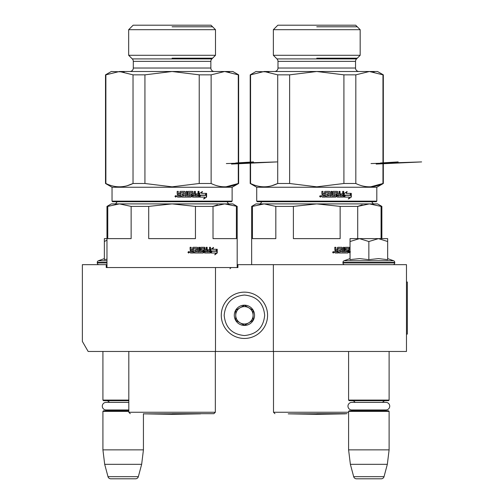 <?xml version="1.0" encoding="UTF-8"?>
<svg xmlns="http://www.w3.org/2000/svg" width="504" height="504" viewBox="0 0 504 504"><rect width="100%" height="100%" fill="white"/><g stroke="black" fill="none" stroke-linecap="round" stroke-linejoin="round"><path stroke-width="0.76" d="M365.923 351.471L372.38 351.471M120.393 351.471L125.754 351.471M273.357 264.663L237.913 264.663L237.913 267.555L106.243 267.555L106.243 264.663L82.373 264.663L82.373 341.447L88.156 351.471L406.476 351.471L406.476 264.663L273.357 264.663L273.357 351.471M215.485 267.555L215.485 351.471M106.243 264.663L106.968 264.663M237.189 264.663L237.913 264.663M244.421 292.15A23.152 23.152 0 0 0 221.275 315.302A23.152 23.152 0 0 0 244.421 338.449A23.152 23.152 0 0 0 267.574 315.302A23.152 23.152 0 0 0 244.421 292.15M244.421 295.048C232.117 296.245 225.37 302.998 224.167 315.302C225.364 327.606 232.117 334.36 244.421 335.557C256.725 334.36 263.479 327.606 264.676 315.302C263.479 302.998 256.725 296.245 244.421 295.048M244.421 305.172A10.13 10.13 0 0 0 234.297 315.302A10.13 10.13 0 0 0 244.421 325.433A10.13 10.13 0 0 0 254.552 315.302A10.13 10.13 0 0 0 244.421 305.172M244.421 305.279L235.74 310.288L235.74 320.311L244.421 325.326L253.102 320.311L253.102 310.288L244.421 305.279M240.08 322.818A8.681 8.681 0 0 0 253.102 315.302A8.681 8.681 0 0 0 240.08 307.78A8.681 8.681 0 0 0 244.421 323.984A8.681 8.681 0 0 0 248.762 322.818M240.08 307.78A8.681 8.681 0 0 1 253.102 315.302M102.917 351.471L102.917 400.088L128.816 400.088M128.816 400.667L103.496 400.667L102.917 400.088M109.381 402.375A3.471 3.471 122.2 0 0 106.388 400.667M106.388 410.798A3.471 3.471 47.8 0 0 108.65 409.96L106.086 409.96A3.793 3.793 0 0 1 102.293 406.167A3.793 3.793 0 0 1 106.086 402.375L128.816 402.375M128.816 411.377L102.917 411.377L103.496 410.798L128.816 410.798M102.917 411.377L102.917 449.864L143.432 449.864L141.655 464.329L138.348 476.658L107.995 476.658L104.693 464.329L141.655 464.329M143.432 413.69L143.432 449.864M102.917 449.864L104.693 464.329M135.557 478.8L110.792 478.8L135.557 478.8A2.892 2.892 -34.1 0 0 138.348 476.658M110.792 478.8A2.892 2.892 34.1 0 1 107.995 476.658M348.598 351.471L348.598 400.088L389.113 400.088L389.113 351.471M348.598 400.088L349.178 400.667L388.534 400.667L389.113 400.088M382.649 402.375A3.471 3.471 -122.1 0 1 385.636 400.667M355.062 402.375A3.471 3.471 122.2 0 0 352.069 400.667M385.636 410.798A3.471 3.471 -47.8 0 1 383.374 409.96M352.069 410.798A3.471 3.471 47.8 0 0 354.337 409.96M389.113 411.377L348.598 411.377L349.178 410.798L388.534 410.798L389.113 411.377L389.113 449.864L387.337 464.329L384.035 476.658L353.676 476.658L350.375 464.329L387.337 464.329M348.598 411.377L348.598 449.864L389.113 449.864M348.598 449.864L350.375 464.329M381.238 478.8L356.473 478.8L381.238 478.8A2.892 2.892 -34.1 0 0 384.035 476.658M356.473 478.8A2.892 2.892 34.1 0 1 353.676 476.658M99.011 264.663A1.739 1.739 40.2 0 1 97.272 262.924L97.272 262.401A1.739 1.739 129.2 0 1 98.419 260.77L106.968 260.77M104.36 258.609L98.419 260.77M104.8 259.573L106.968 259.176M106.968 238.619L104.36 238.619L104.36 259.667M106.968 240.169L104.36 241.529M387.664 258.609L393.611 260.77L344.1 260.77A1.739 1.739 129.2 0 0 342.953 262.401L342.953 262.924A1.739 1.739 40.2 0 0 344.692 264.663M393.019 264.663A1.739 1.739 -40.2 0 0 394.752 262.924L342.953 262.924M393.611 260.77A1.739 1.739 -129.2 0 1 394.752 262.401L394.752 262.924M350.041 258.609L344.1 260.77M350.482 259.573L359.648 258.609L368.852 259.667L378.536 258.609L387.664 259.667L387.664 241.523L378.454 238.619L368.852 241.523L359.453 238.619L350.041 238.619L350.041 259.667M350.041 241.529L359.453 238.619L378.063 238.619M387.664 241.523L387.664 238.619L378.454 238.619M368.852 259.667L368.852 241.523M351.767 402.375L385.944 402.375A3.793 3.793 0 0 1 389.731 406.167A3.793 3.793 0 0 1 385.944 409.96L351.767 409.96A3.793 3.793 0 0 1 347.974 406.167A3.793 3.793 0 0 1 351.767 402.375M106.086 409.96L128.816 409.96M172.078 413.69L213.891 413.69L172.078 413.69M107.762 206.394L106.968 206.394L111.308 203.893L119.448 203.893L131.135 206.394L131.135 238.619L107.762 238.619L107.762 206.394L119.448 203.893L172.078 203.893L195.451 206.394L195.451 238.619L148.705 238.619L148.705 206.394L172.078 203.893L223.329 203.893M220.676 203.893L198.28 203.893M195.004 203.893L191.633 203.893M184.672 203.893L181.112 203.893M217.457 204.876L213.016 206.394L224.708 203.893L237.189 206.394L237.189 267.555M148.705 206.394L131.135 206.394M172.078 203.893L232.848 203.893L237.189 206.394M195.451 206.394L213.016 206.394L213.016 238.619L236.395 238.619L236.395 206.394M210.987 252.246L211.548 251.03L216.285 251.03L217.054 249.266L212.36 249.266L213.167 247.477M215.895 251.03L216.651 249.266M212.719 249.266L213.532 247.477L210.987 249.322L210.987 252.995L211.901 251.03M217.224 252.97L217.224 249.266L216.374 251.231L211.995 251.231L211.176 252.995L215.605 252.995L214.798 254.822L217.224 252.97L216.821 252.97L216.821 250.198M214.994 254.388L216.821 252.97M201.436 249.789L203.181 249.789L203.572 250.236L203.572 252.548L203.181 252.995L194.311 252.995L194.311 251.931L196.661 251.754L196.661 250.86L194.809 250.86L194.809 249.789L196.661 249.789L196.661 248.541L193.454 248.371L193.479 252.995L190.55 252.995L190.102 252.548L190.102 250.942L190.764 250.28L190.102 249.612L190.102 247.3L191.161 247.3L191.161 249.335L190.991 247.3M191.161 249.335L191.426 249.789L192.641 249.789L192.641 247.748L193.076 247.3L197.297 247.3L197.713 247.748L197.07 247.3M197.713 247.748L197.713 251.931L197.486 247.748M197.713 251.931L198.696 251.931L198.696 247.3L199.678 247.3L199.678 251.931L199.433 247.3M199.678 251.931L202.608 251.754L202.457 250.86L200.699 250.86L200.29 250.406L200.29 247.748L200.699 247.3L204.63 247.3L205.021 247.748L204.341 247.3M205.021 247.748L205.021 249.789L204.725 247.748M205.021 249.789L206.237 249.789L206.237 247.3L207.144 247.3L207.144 251.931L206.829 247.3M207.144 251.931L209.576 251.754L209.576 250.86L207.509 250.86L207.509 249.789L209.576 249.789L209.576 247.3L210.452 247.3L210.452 252.548L210.086 252.995L204.63 252.995L204.246 252.548L204.095 248.371L201.178 248.371L201.279 249.612M210.452 252.548L210.111 252.548L210.111 247.3M210.111 252.548L209.746 252.995M202.904 249.789L203.295 250.236L203.295 252.548L202.904 252.995M193.479 248.541L193.29 252.995M205.172 251.931L206.086 251.931L206.237 250.86L204.725 250.86L204.876 251.931L205.783 251.931M191.331 251.931L192.641 251.931L192.641 250.86L190.991 250.86L191.331 251.931M191.161 251.931L190.991 250.86M204.876 251.931L204.725 250.86M201.02 249.612L201.178 248.371M190.991 249.335L191.426 249.789M187.935 252.277L188.666 251.553L189.384 252.277L188.666 252.995L187.935 252.277M188.591 251.553L189.233 252.277L188.591 252.995M188.956 252.794L188.257 252.794L188.805 252.794L188.805 251.786L188.805 252.794M172.078 186.833L199.225 183.494L172.078 186.833L144.931 183.494L172.078 186.833M127.279 185.686L133.025 183.494L133.025 74.844L144.931 74.844L144.931 183.494L133.025 183.494C123.978 187.91 114.925 187.91 105.878 183.494L105.519 183.494L105.519 74.844L105.878 74.844L105.878 183.494M105.519 74.844L111.308 71.499L124.236 71.94M133.025 74.844L119.448 71.499L105.878 74.844M119.448 71.499L172.078 71.499L144.931 74.844M232.124 201.14L112.033 201.14L112.612 201.72L231.544 201.72L232.124 201.14L232.124 187.249L238.638 183.494L238.638 74.844L232.848 71.499L224.708 71.499L229.496 71.94M226.044 186.801L238.279 183.494C229.232 187.91 220.179 187.91 211.132 183.494L199.225 183.494L199.225 74.844L172.078 71.499L224.708 71.499L211.132 74.844L211.132 183.494M238.638 74.844L238.279 74.844L238.279 183.494L238.638 183.494M238.279 74.844L224.708 71.499M211.132 74.844L199.225 74.844M112.033 201.14L112.033 187.249L232.124 187.249M128.671 29.686L215.485 29.686L211 25.2L133.157 25.2L128.671 29.686L128.671 55.295L215.485 55.295L215.485 29.686M128.671 55.295L132.281 58.911L211.869 58.911L215.485 55.295M132.281 58.911A3.471 3.471 161.4 0 1 133.302 61.362L133.302 68.027L210.855 68.027L210.855 61.362L133.302 61.362M211.869 58.911A3.471 3.471 -161.4 0 0 210.855 61.362M214.326 71.499A3.471 3.471 0 0 1 210.855 68.027M129.83 71.499A3.471 3.471 0 0 0 133.302 68.027M200.327 195.124L199.59 197.089L199.59 193.416L202.425 191.564L201.518 193.36L206.407 193.36L205.537 195.124L200.327 195.124L199.319 197.089M206.073 193.36L205.216 195.124M202.136 191.564L201.518 193.36M206.407 193.36L205.311 195.325M206.602 197.064L206.602 193.36L205.638 195.325L200.705 195.325L199.798 197.089L204.763 197.089L203.855 198.916L206.602 197.064L203.547 198.916M206.268 194.034L206.268 197.064M200.498 195.325L199.527 197.089M178.277 193.429L179.833 193.876L179.833 191.835L180.287 191.388L184.741 191.388L185.182 191.835L185.182 196.018L186.234 196.018L186.234 191.388L187.28 191.388L187.28 196.018L190.26 196.018L190.26 194.947L188.37 194.947L187.935 194.5L187.935 191.835L188.37 191.388L192.616 191.388L193.038 191.835L193.038 193.876L194.361 193.876L194.361 191.388L195.35 191.388L195.35 196.018L197.864 196.018L198.022 194.947L195.747 194.947L195.747 193.876L198.022 193.876L198.022 191.388L198.992 191.388L198.992 196.642L198.589 197.089L192.616 197.089L192.194 196.642L192.03 192.459L189 192.635L189.164 193.876L191.041 193.876L191.47 194.323L191.47 196.642L191.041 197.089L181.585 197.089L181.585 196.018L184.067 195.848L184.067 194.947L182.108 194.947L182.108 193.876L184.067 193.876L183.897 192.459L180.709 192.635L180.709 197.089L177.641 197.089L177.181 196.642L177.181 195.035L177.862 194.368L177.181 193.706L177.181 191.388L178.277 191.388L178.221 193.429L178.674 193.876M178.221 191.388L178.221 193.429M185.182 191.835L185.182 196.018M187.129 191.388L187.28 196.018M193.038 191.835L193.038 193.876M195.124 191.388L195.35 196.018M198.733 191.388L198.733 196.642L198.33 197.089M189 192.459L189.164 193.876M191.47 194.323L191.281 196.642L190.858 197.089M180.804 192.459L180.627 197.089M193.038 195.848L192.83 194.947L192.83 195.848M193.038 194.947L194.361 194.947L194.197 196.018L193.196 196.018M178.46 196.018L179.833 196.018L179.833 194.947L178.277 194.947L178.46 196.018M178.277 194.947L178.397 196.018M190.858 193.876L191.281 194.323M192.415 191.388L192.83 191.835M184.621 191.388L185.056 191.835M174.926 196.365L175.676 195.647L176.431 196.365L175.676 197.089L174.926 196.365M175.663 195.647L176.387 196.365L175.663 197.089M175.329 195.861L175.625 196.308L175.984 195.861L175.984 196.881L175.329 196.799L175.505 195.861M212.594 26.794L172.078 26.794M172.078 58.187L212.594 58.187M200.63 413.841L172.078 414.338L143.527 413.841L200.712 413.69M226.34 163.567L276.942 161.916L231.5 164.065M253.462 161.916L235.828 162.987M316.764 413.69L347.004 413.69M329.364 203.893L342.966 203.893M339.69 203.893L336.319 203.893M362.143 204.876L357.708 206.394L369.394 203.893L316.764 203.893L340.143 206.394L340.143 238.619L293.391 238.619L293.391 206.394L316.764 203.893L264.14 203.893L275.827 206.394L275.827 238.619L252.454 238.619L252.454 206.394L264.14 203.893L255.994 203.893L251.654 206.394L251.654 264.663M293.391 206.394L275.827 206.394M340.143 206.394L357.708 206.394L357.708 238.619M381.081 238.619L381.081 206.394L381.875 206.394L381.875 238.619M381.875 206.394L377.534 203.893L369.394 203.893L381.081 206.394M252.454 206.394L251.654 206.394M346.128 249.789L347.867 249.789L348.264 250.236L348.264 252.548L347.867 252.995L339.003 252.995L339.003 251.931L341.353 251.754L341.353 250.86L339.494 250.86L339.494 249.789L341.353 249.789L341.353 248.541L338.146 248.371L338.171 252.995L335.236 252.995L334.795 252.548L334.795 250.942L335.45 250.28L334.795 249.612L334.795 247.3L335.847 247.3L335.847 249.335L335.683 247.3M335.847 249.335L336.118 249.789L337.334 249.789L337.334 247.748L337.762 247.3L341.983 247.3L342.399 247.748L341.762 247.3M342.399 247.748L342.399 251.931L342.172 247.748M342.399 251.931L343.388 251.931L343.388 247.3L344.364 247.3L344.364 251.931L344.119 247.3M344.364 251.931L347.294 251.754L347.143 250.86L345.385 250.86L344.982 250.406L344.982 247.748L345.385 247.3L349.322 247.3L349.707 247.748L349.033 247.3M349.707 247.748L349.707 249.789L349.417 247.748M349.707 249.789L350.041 249.789M345.971 249.612L345.864 248.371L348.781 248.371L348.932 252.548L350.041 252.995M347.596 249.789L347.981 250.236L347.981 252.548L347.596 252.995M338.171 248.541L337.976 252.995M350.041 250.86L349.417 250.86L349.562 251.931L350.475 251.931M336.017 251.931L337.334 251.931L337.334 250.86L335.683 250.86L336.017 251.931M335.847 251.931L335.683 250.86M349.562 251.931L349.417 250.86M345.712 249.612L345.864 248.371M335.683 249.335L336.118 249.789M332.627 252.277L333.352 251.553L334.076 252.277L333.352 252.995L332.627 252.277M333.276 251.553L333.925 252.277L333.276 252.995M333.642 252.794L332.949 252.794L333.49 252.794L333.49 251.786L333.49 252.794M316.764 186.833L343.911 183.494L316.764 186.833L289.624 183.494L316.764 186.833M271.971 185.686L277.71 183.494L277.71 74.844L289.624 74.844L289.624 183.494L277.71 183.494C268.663 187.91 259.617 187.91 250.564 183.494L250.211 183.494L250.211 74.844L250.564 74.844L250.564 183.494M250.211 74.844L255.994 71.499L268.928 71.94M277.71 74.844L264.14 71.499L250.564 74.844M264.14 71.499L316.764 71.499L289.624 74.844M376.816 201.14L256.719 201.14L257.298 201.72L376.236 201.72L376.816 201.14L376.816 187.249L383.324 183.494L383.324 74.844L377.534 71.499L369.394 71.499L374.182 71.94M370.73 186.801L382.964 183.494C373.918 187.91 364.871 187.91 355.824 183.494L343.911 183.494L343.911 74.844L316.764 71.499L369.394 71.499L355.824 74.844L355.824 183.494M383.324 74.844L382.964 74.844L382.964 183.494L383.324 183.494M382.964 74.844L369.394 71.499M355.824 74.844L343.911 74.844M256.719 201.14L256.719 187.249L376.816 187.249M273.357 29.686L360.171 29.686L355.685 25.2L277.843 25.2L273.357 29.686L273.357 55.295L360.171 55.295L360.171 29.686M273.357 55.295L276.973 58.911L356.561 58.911L360.171 55.295M276.973 58.911A3.471 3.471 161.4 0 1 277.988 61.362L277.988 68.027L355.541 68.027L355.541 61.362L277.988 61.362M356.561 58.911A3.471 3.471 -161.4 0 0 355.541 61.362M359.018 71.499A3.471 3.471 0 0 1 355.541 68.027M274.516 71.499A3.471 3.471 0 0 0 277.988 68.027M345.013 195.124L344.276 197.089L344.276 193.416L347.117 191.564L346.204 193.36L351.093 193.36L350.223 195.124L345.013 195.124L344.011 197.089M350.765 193.36L349.902 195.124M346.821 191.564L346.204 193.36M351.093 193.36L350.003 195.325M351.294 197.064L351.294 193.36L350.324 195.325L345.397 195.325L344.484 197.089L349.448 197.089L348.541 198.916L351.294 197.064L348.233 198.916M350.96 194.034L350.96 197.064M345.19 195.325L344.219 197.089M322.969 193.429L324.519 193.876L324.519 191.835L324.973 191.388L329.433 191.388L329.874 191.835L329.874 196.018L330.92 196.018L330.92 191.388L331.966 191.388L331.966 196.018L334.946 196.018L334.946 194.947L333.056 194.947L332.627 194.5L332.627 191.835L333.056 191.388L337.302 191.388L337.724 191.835L337.724 193.876L339.047 193.876L339.047 191.388L340.036 191.388L340.036 196.018L342.556 196.018L342.714 194.947L340.439 194.947L340.439 193.876L342.714 193.876L342.714 191.388L343.678 191.388L343.678 196.642L343.274 197.089L337.302 197.089L336.88 196.642L336.716 192.459L333.686 192.635L333.856 193.876L335.733 193.876L336.155 194.323L336.155 196.642L335.733 197.089L326.277 197.089L326.277 196.018L328.759 195.848L328.759 194.947L326.8 194.947L326.8 193.876L328.759 193.876L328.589 192.459L325.401 192.635L325.401 197.089L322.327 197.089L321.867 196.642L321.867 195.035L322.554 194.368L321.867 193.706L321.867 191.388L322.969 191.388L322.906 193.429L323.366 193.876M322.906 191.388L322.906 193.429M329.874 191.835L329.874 196.018M331.821 191.388L331.966 196.018M337.724 191.835L337.724 193.876M339.816 191.388L340.036 196.018M343.419 191.388L343.419 196.642L343.016 197.089M333.686 192.459L333.856 193.876M336.155 194.323L335.973 196.642L335.551 197.089M325.489 192.459L325.313 197.089M337.724 195.848L337.522 194.947L337.522 195.848M337.724 194.947L339.047 194.947L338.883 196.018L337.888 196.018M323.146 196.018L324.519 196.018L324.519 194.947L322.969 194.947L323.146 196.018M322.969 194.947L323.083 196.018M335.551 193.876L335.973 194.323M337.107 191.388L337.522 191.835M329.307 191.388L329.748 191.835M319.612 196.365L320.368 195.647L321.117 196.365L320.368 197.089L319.612 196.365M320.355 195.647L321.079 196.365L320.355 197.089M320.015 195.861L320.311 196.308L320.676 195.861L320.676 196.881L320.015 196.799L320.197 195.861M357.279 26.794L316.764 26.794M316.764 58.187L357.279 58.187M345.316 413.841L316.764 414.338L288.219 413.841L345.404 413.69M371.026 163.567L421.627 161.916L376.186 164.065M398.154 161.916L380.52 162.987M406.476 282.026L407.339 282.026L407.339 334.108L406.476 334.108M106.968 262.924L97.272 262.924M106.968 262.401L97.272 262.401M394.752 262.401L342.953 262.401M215.34 351.471L215.34 412.24L128.816 412.24L130.265 413.69M348.598 412.24L273.502 412.24L274.951 413.69M229.956 268.714L231.109 267.555M215.34 412.24L213.891 413.69M128.816 351.471L128.816 412.24M226.964 201.575C228.325 203.742 229.093 204.517 229.276 203.893M117.193 201.575C115.832 203.742 115.057 204.517 114.88 203.893M106.968 206.394L106.968 267.555M112.033 187.249L105.519 183.494M273.502 351.471L273.502 412.24M371.65 201.575C373.01 203.742 373.785 204.517 373.968 203.893M261.885 201.575C260.518 203.742 259.749 204.517 259.566 203.893M256.719 187.249L250.211 183.494"/></g></svg>
